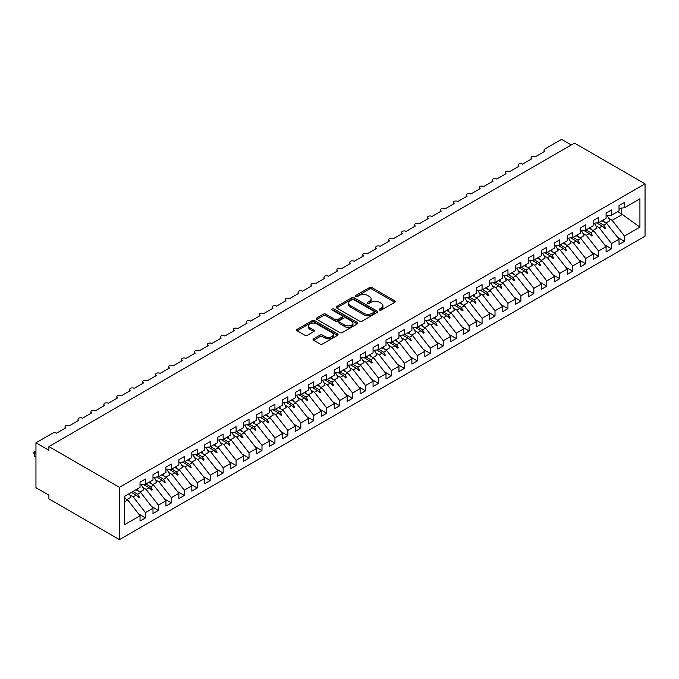 <?xml version="1.0" encoding="UTF-8"?>
<svg xmlns="http://www.w3.org/2000/svg" width="679" height="679" viewBox="0 0 679 679"><rect width="100%" height="100%" fill="white"/><g stroke="black" fill="none" stroke-linecap="round" stroke-linejoin="round"><path stroke-width="1.02" d="M379.502 310.074A1.256 0.73 0 0 0 381.284 310.074L394.788 302.282A1.799 1.035 0 0 0 395.314 301.544A1.799 1.035 0 0 0 394.788 300.814L371.914 287.607A1.799 1.035 0 0 0 369.376 287.607L355.872 295.399A1.256 0.73 0 0 0 355.499 295.917A1.256 0.73 0 0 0 355.872 296.426A1.256 0.73 0 0 0 357.646 296.426L359.395 295.416A5.755 3.319 0 0 1 367.526 295.416L369.435 296.519A5.755 3.319 0 0 1 371.116 298.87A5.755 3.319 0 0 1 369.435 301.213L367.687 302.223A1.256 0.73 0 0 0 367.322 302.741A1.256 0.73 0 0 0 367.687 303.25A1.256 0.73 0 0 0 369.469 303.25L371.218 302.24A5.755 3.319 0 0 1 379.349 302.24L381.25 303.343A5.755 3.319 0 0 1 382.939 305.686A5.755 3.319 0 0 1 381.25 308.037L379.502 309.047A1.256 0.73 0 0 0 379.137 309.556A1.256 0.73 0 0 0 379.502 310.074L379.502 309.047M313.588 338.813A1.799 1.035 0 0 0 313.061 339.551A1.799 1.035 0 0 0 313.588 340.281L320.004 343.981A1.799 1.035 0 0 0 322.55 343.981L337.539 335.333A1.799 1.035 0 0 0 338.066 334.594A1.799 1.035 0 0 0 337.539 333.864L314.666 320.658A1.799 1.035 0 0 0 312.128 320.658L297.13 329.315A1.799 1.035 0 0 0 296.604 330.045A1.799 1.035 0 0 0 297.13 330.783L304.879 335.256A1.799 1.035 0 0 0 307.426 335.256L313.842 331.547A1.799 1.035 0 0 0 314.369 330.817A1.799 1.035 0 0 0 313.842 330.087L309.997 327.864A4.804 2.775 0 0 1 308.589 325.903A4.804 2.775 0 0 1 311.559 323.34A4.804 2.775 0 0 1 316.796 323.942L331.853 332.634A4.804 2.775 0 0 1 333.262 334.594A4.804 2.775 0 0 1 330.291 337.157A4.804 2.775 0 0 1 325.054 336.555L322.55 335.112A1.799 1.035 0 0 0 320.004 335.112L313.588 338.813L313.588 340.281M645.05 183.848L119.453 487.301L119.453 539.618L645.05 236.173L645.05 183.848L574.493 143.116L48.905 446.57L48.905 450.304L35.953 442.827L52.656 433.185A2.75 1.587 180 0 1 56.544 433.185L65.863 427.804A2.75 1.587 0 0 1 65.057 426.684A2.75 1.587 0 0 1 65.736 425.64A2.75 1.587 180 0 1 69.487 425.716L78.806 420.335A2.75 1.587 0 0 1 78 419.215A2.75 1.587 0 0 1 78.679 418.171A2.75 1.587 180 0 1 82.431 418.239L91.75 412.857A2.75 1.587 0 0 1 90.944 411.737A2.75 1.587 0 0 1 91.623 410.693A2.75 1.587 180 0 1 95.374 410.77L104.693 405.38A2.75 1.587 0 0 1 103.895 404.26A2.75 1.587 0 0 1 104.574 403.216A2.75 1.587 180 0 1 108.326 403.292L117.645 397.911A2.75 1.587 0 0 1 116.839 396.791A2.75 1.587 0 0 1 117.518 395.747A2.75 1.587 180 0 1 121.269 395.815L130.589 390.433A2.75 1.587 0 0 1 129.782 389.313A2.75 1.587 0 0 1 130.461 388.269A2.75 1.587 180 0 1 134.213 388.346L143.532 382.964A2.75 1.587 0 0 1 142.734 381.844A2.75 1.587 0 0 1 143.413 380.8A2.75 1.587 180 0 1 147.156 380.868L156.484 375.487A2.75 1.587 0 0 1 155.678 374.367A2.75 1.587 0 0 1 156.357 373.323A2.75 1.587 180 0 1 160.108 373.391L169.427 368.01A2.75 1.587 0 0 1 168.621 366.889A2.75 1.587 0 0 1 169.3 365.845A2.75 1.587 180 0 1 173.052 365.922L182.371 360.541A2.75 1.587 0 0 1 181.565 359.42A2.75 1.587 0 0 1 182.244 358.376A2.75 1.587 180 0 1 185.995 358.444L195.314 353.063A2.75 1.587 0 0 1 194.517 351.943A2.75 1.587 0 0 1 195.196 350.899A2.75 1.587 180 0 1 198.939 350.975L208.266 345.594A2.75 1.587 0 0 1 207.46 344.474A2.75 1.587 0 0 1 208.139 343.43A2.75 1.587 180 0 1 211.89 343.498L221.21 338.117A2.75 1.587 0 0 1 220.403 336.996A2.75 1.587 0 0 1 221.082 335.952A2.75 1.587 180 0 1 224.834 336.02L234.153 330.639A2.75 1.587 0 0 1 233.347 329.519A2.75 1.587 0 0 1 234.026 328.475A2.75 1.587 180 0 1 237.777 328.551L247.097 323.17A2.75 1.587 0 0 1 246.299 322.05A2.75 1.587 0 0 1 246.978 321.006A2.75 1.587 180 0 1 250.721 321.074L260.049 315.693A2.75 1.587 0 0 1 259.242 314.572A2.75 1.587 0 0 1 259.921 313.528A2.75 1.587 180 0 1 263.673 313.605L272.992 308.224A2.75 1.587 0 0 1 272.186 307.103A2.75 1.587 0 0 1 272.865 306.059A2.75 1.587 180 0 1 276.616 306.127L285.935 300.746A2.75 1.587 0 0 1 285.129 299.626A2.75 1.587 0 0 1 285.808 298.582A2.75 1.587 180 0 1 289.56 298.65L298.879 293.269A2.75 1.587 0 0 1 298.081 292.148A2.75 1.587 0 0 1 298.76 291.104A2.75 1.587 180 0 1 302.511 291.181L311.831 285.8A2.75 1.587 0 0 1 311.024 284.679A2.75 1.587 0 0 1 311.703 283.635A2.75 1.587 180 0 1 315.455 283.703L324.774 278.322A2.75 1.587 0 0 1 323.968 277.202A2.75 1.587 0 0 1 324.647 276.158A2.75 1.587 180 0 1 328.398 276.234L337.718 270.853A2.75 1.587 0 0 1 336.911 269.733A2.75 1.587 0 0 1 337.59 268.689A2.75 1.587 180 0 1 341.342 268.757L350.661 263.376A2.75 1.587 0 0 1 349.863 262.255A2.75 1.587 0 0 1 350.542 261.211A2.75 1.587 180 0 1 354.294 261.279L363.613 255.898A2.75 1.587 0 0 1 362.807 254.778A2.75 1.587 0 0 1 363.486 253.734A2.75 1.587 180 0 1 367.237 253.81L376.556 248.429A2.75 1.587 0 0 1 375.75 247.309A2.75 1.587 0 0 1 376.429 246.265A2.75 1.587 180 0 1 380.181 246.333L389.5 240.952A2.75 1.587 0 0 1 388.702 239.831A2.75 1.587 0 0 1 389.381 238.787A2.75 1.587 180 0 1 393.124 238.864L402.452 233.483A2.75 1.587 0 0 1 401.645 232.362A2.75 1.587 0 0 1 402.324 231.318A2.75 1.587 180 0 1 406.076 231.386L415.395 226.005A2.75 1.587 0 0 1 414.589 224.885A2.75 1.587 0 0 1 415.268 223.841A2.75 1.587 180 0 1 419.019 223.909L428.339 218.528A2.75 1.587 0 0 1 427.532 217.407A2.75 1.587 0 0 1 428.211 216.363A2.75 1.587 180 0 1 431.963 216.44L441.282 211.059A2.75 1.587 0 0 1 440.484 209.938A2.75 1.587 0 0 1 441.163 208.894A2.75 1.587 180 0 1 444.906 208.962L454.234 203.581A2.75 1.587 0 0 1 453.428 202.461A2.75 1.587 0 0 1 454.107 201.417A2.75 1.587 180 0 1 457.858 201.493L467.177 196.112A2.75 1.587 0 0 1 466.371 194.983A2.75 1.587 0 0 1 467.05 193.948A2.75 1.587 180 0 1 470.802 194.016L480.121 188.635A2.75 1.587 0 0 1 479.315 187.514A2.75 1.587 0 0 1 479.994 186.47A2.75 1.587 180 0 1 483.745 186.538L493.064 181.157A2.75 1.587 0 0 1 492.267 180.037A2.75 1.587 0 0 1 492.946 178.993A2.75 1.587 180 0 1 496.689 179.069L506.016 173.688A2.75 1.587 0 0 1 505.21 172.568A2.75 1.587 0 0 1 505.889 171.524A2.75 1.587 180 0 1 509.64 171.592L518.96 166.211A2.75 1.587 0 0 1 518.153 165.09A2.75 1.587 0 0 1 518.832 164.046A2.75 1.587 180 0 1 522.584 164.123L531.903 158.742A2.75 1.587 0 0 1 531.097 157.613A2.75 1.587 0 0 1 531.776 156.569A2.75 1.587 180 0 1 535.527 156.645L544.847 151.264A2.75 1.587 0 0 1 544.049 150.144A2.75 1.587 0 0 1 544.847 149.024L561.55 139.382L571.26 144.983M119.453 487.301L48.905 446.57M359.522 321.167A1.799 1.035 0 0 0 362.068 321.167L377.057 312.51A1.799 1.035 0 0 0 377.583 311.78A1.799 1.035 0 0 0 377.057 311.041L354.183 297.843A1.799 1.035 0 0 0 351.646 297.843L336.648 306.501A1.799 1.035 0 0 0 336.122 307.231A1.799 1.035 0 0 0 336.648 307.96L359.522 321.167M332.769 310.345A1.256 0.73 0 0 1 334.043 310.524L357.273 323.934L342.309 332.574A1.799 1.035 0 0 1 339.763 332.574L316.889 319.376L316.889 317.908A1.799 1.035 0 0 0 316.363 318.638A1.799 1.035 0 0 0 316.889 319.376M316.889 317.908L323.306 314.199A1.799 1.035 0 0 1 325.852 314.199L335.129 319.554A1.799 1.035 0 0 0 337.667 319.554L341.927 317.101A1.799 1.035 0 0 0 342.454 316.363A1.799 1.035 0 0 0 341.927 315.633L332.269 310.057A1.256 0.73 0 0 1 331.895 309.539A1.256 0.73 0 0 1 332.676 308.869A1.256 0.73 0 0 1 334.043 309.03L357.298 322.457A1.799 1.035 0 0 1 357.825 323.187A1.799 1.035 0 0 1 357.298 323.917L357.298 322.457M124.58 501.832L127.737 500.007L140.035 515.743L124.58 524.663L124.58 496.341L140.035 487.412L140.035 482.141L145.476 479.001L145.476 484.271L140.035 484.95M138.601 513.901L145.476 517.873L145.476 512.603L152.987 508.265L140.689 492.53L135.927 489.788M129.842 494.94L133.177 496.867L145.476 512.603M145.476 484.271L152.987 479.943L152.987 474.672L158.419 471.532L158.419 476.802L152.987 477.473M151.544 506.424L158.419 510.396L158.419 505.125L165.931 500.788L153.632 485.061L148.871 482.311M142.785 487.463L146.121 489.398L158.419 505.125M158.419 476.802L165.931 472.465L165.931 467.194L171.371 464.054L171.371 469.325L165.931 470.004M164.496 498.955L171.371 502.918L171.371 497.656L178.874 493.319L166.576 477.583L161.823 474.842M155.729 479.994L159.073 481.92L171.371 497.656M171.371 469.325L178.874 464.988L178.874 459.717L184.315 456.585L184.315 461.847L178.874 462.526M177.44 491.477L184.315 495.449L184.315 490.179L191.826 485.841L179.528 470.114L174.766 467.364M168.681 472.516L172.016 474.443L184.315 490.179M184.315 461.847L191.826 457.519L191.826 452.248L197.258 449.108L197.258 454.378L191.826 455.057M190.383 484.008L197.258 487.972L197.258 482.701L204.769 478.372L192.471 462.637L187.71 459.887M181.624 465.047L184.96 466.974L197.258 482.701M197.258 454.378L204.769 450.041L204.769 444.77L210.201 441.63L210.201 446.901L204.769 447.58M203.327 476.531L210.201 480.503L210.201 475.232L217.713 470.895L205.414 455.159L200.653 452.418M194.567 457.57L197.903 459.496L210.201 475.232M210.201 446.901L217.713 442.564L217.713 437.301L223.153 434.161L223.153 439.432L217.713 440.102M216.278 469.053L223.153 473.025L223.153 467.755L230.656 463.418L218.358 447.69L213.605 444.94M207.511 450.092L210.855 452.019L223.153 467.755M223.153 439.432L230.656 435.095L230.656 429.824L236.097 426.684L236.097 431.954L230.656 432.633M229.222 461.584L236.097 465.548L236.097 460.286L243.608 455.949L231.31 440.213L226.548 437.463M220.463 442.623L223.798 444.55L236.097 460.286M236.097 431.954L243.608 427.617L243.608 422.346L249.04 419.215L249.04 424.477L243.608 425.156M242.165 454.107L249.04 458.079L249.04 452.808L256.552 448.471L244.253 432.744L239.492 429.994M233.406 435.146L236.742 437.072L249.04 452.808M249.04 424.477L256.552 420.148L256.552 414.877L261.984 411.737L261.984 417.008L256.552 417.687M255.109 446.638L261.984 450.601L261.984 445.331L269.495 441.002L257.197 425.266L252.444 422.516M246.35 427.677L249.685 429.603L261.984 445.331M261.984 417.008L269.495 412.671L269.495 407.4L274.936 404.26L274.936 409.53L269.495 410.209M268.061 439.16L274.936 443.132L274.936 437.862L282.439 433.525L270.14 417.789L265.387 415.047M259.293 420.199L262.637 422.126L274.936 437.862M274.936 409.53L282.439 405.193L282.439 399.931L287.879 396.791L287.879 402.061L282.439 402.732M281.004 431.683L287.879 435.655L287.879 430.384L295.39 426.047L283.092 410.32L278.331 407.57M272.245 412.722L275.581 414.648L287.879 430.384M287.879 402.061L295.39 397.724L295.39 392.454L300.822 389.313L300.822 394.584L295.39 395.263M293.948 424.214L300.822 428.177L300.822 422.915L308.334 418.578L296.036 402.842L291.274 400.092M285.188 405.253L288.524 407.179L300.822 422.915M300.822 394.584L308.334 390.247L308.334 384.976L313.766 381.844L313.766 387.106L308.334 387.785M306.9 416.736L313.766 420.708L313.766 415.438L321.277 411.101L308.979 395.373L304.226 392.623M298.132 397.775L301.468 399.702L313.766 415.438M313.766 387.106L321.277 382.778L321.277 377.507L326.718 374.367L326.718 379.637L321.277 380.316M319.843 409.267L326.718 413.231L326.718 407.96L334.221 403.632L321.922 387.896L317.169 385.146M311.084 390.306L314.419 392.233L326.718 407.96M326.718 379.637L334.221 375.3L334.221 370.03L339.661 366.889L339.661 372.16L334.221 372.839M332.786 401.79L339.661 405.762L339.661 400.491L347.173 396.154L334.874 380.418L330.113 377.677M324.027 382.829L327.363 384.755L339.661 400.491M339.661 372.16L347.173 367.823L347.173 362.561L352.605 359.42L352.605 364.691L347.173 365.361M345.73 394.312L352.605 398.284L352.605 393.014L360.116 388.677L347.818 372.949L343.056 370.199M336.971 375.351L340.306 377.278L352.605 393.014M352.605 364.691L360.116 360.354L360.116 355.083L365.557 351.943L365.557 357.213L360.116 357.892M358.682 386.843L365.557 390.807L365.557 385.545L373.06 381.208L360.761 365.472L356.008 362.722M349.914 367.882L353.258 369.809L365.557 385.545M365.557 357.213L373.06 352.876L373.06 347.606L378.5 344.474L378.5 349.736L373.06 350.415M371.625 379.366L378.5 383.338L378.5 378.067L386.003 373.73L373.705 357.994L368.952 355.253M362.866 360.405L366.202 362.331L378.5 378.067M378.5 349.736L386.003 345.407L386.003 340.137L391.443 336.996L391.443 342.267L386.003 342.946M384.569 371.897L391.443 375.86L391.443 370.59L398.955 366.261L386.657 350.525L381.895 347.775M375.81 352.936L379.145 354.862L391.443 370.59M391.443 342.267L398.955 337.93L398.955 332.659L404.387 329.519L404.387 334.789L398.955 335.468M397.512 364.419L404.387 368.391L404.387 363.121L411.898 358.784L399.6 343.048L394.839 340.306M388.753 345.458L392.089 347.385L404.387 363.121M404.387 334.789L411.898 330.452L411.898 325.19L417.339 322.05L417.339 327.32L411.898 327.991M410.464 356.942L417.339 360.914L417.339 355.643L424.842 351.306L412.543 335.579L407.79 332.829M401.696 337.981L405.04 339.907L417.339 355.643M417.339 327.32L424.842 322.983L424.842 317.713L430.282 314.572L430.282 319.843L424.842 320.522M423.407 349.473L430.282 353.436L430.282 348.174L437.794 343.837L425.495 328.101L420.734 325.351M414.648 330.512L417.984 332.438L430.282 348.174M430.282 319.843L437.794 315.506L437.794 310.235L443.226 307.103L443.226 312.365L437.794 313.044M436.351 341.995L443.226 345.967L443.226 340.697L450.737 336.36L438.439 320.624L433.677 317.882M427.592 323.034L430.927 324.961L443.226 340.697M443.226 312.365L450.737 308.037L450.737 302.766L456.169 299.626L456.169 304.896L450.737 305.575M449.294 334.526L456.169 338.49L456.169 333.219L463.681 328.891L451.382 313.155L446.621 310.405M440.535 315.565L443.871 317.492L456.169 333.219M456.169 304.896L463.681 300.559L463.681 295.289L469.121 292.148L469.121 297.419L463.681 298.098M462.246 327.049L469.121 331.021L469.121 325.75L476.624 321.413L464.326 305.677L459.573 302.936M453.479 308.088L456.823 310.014L469.121 325.75M469.121 297.419L476.624 293.082L476.624 287.82L482.065 284.679L482.065 289.95L476.624 290.62M475.19 319.571L482.065 323.543L482.065 318.273L489.576 313.936L477.278 298.208L472.516 295.458M466.431 300.61L469.766 302.537L482.065 318.273M482.065 289.95L489.576 285.613L489.576 280.342L495.008 277.202L495.008 282.472L489.576 283.151M488.133 312.102L495.008 316.066L495.008 310.804L502.519 306.467L490.221 290.731L485.46 287.981M479.374 293.141L482.71 295.068L495.008 310.804M495.008 282.472L502.519 278.135L502.519 272.865L507.951 269.733L507.951 274.995L502.519 275.674M501.077 304.625L507.951 308.597L507.951 303.326L515.463 298.989L503.164 283.253L498.411 280.512M492.317 285.664L495.653 287.59L507.951 303.326M507.951 274.995L515.463 270.666L515.463 265.396L520.903 262.255L520.903 267.526L515.463 268.205M514.028 297.156L520.903 301.12L520.903 295.849L528.406 291.52L516.108 275.784L511.355 273.034M505.261 278.195L508.605 280.121L520.903 295.849M520.903 267.526L528.406 263.189L528.406 257.918L533.847 254.778L533.847 260.049L528.406 260.728M526.972 289.678L533.847 293.651L533.847 288.38L541.358 284.043L529.06 268.307L524.298 265.565M518.213 270.717L521.548 272.644L533.847 288.38M533.847 260.049L541.358 255.711L541.358 250.449L546.79 247.309L546.79 252.58L541.358 253.25M539.915 282.201L546.79 286.173L546.79 280.902L554.302 276.565L542.003 260.838L537.242 258.088M531.156 263.24L534.492 265.166L546.79 280.902M546.79 252.58L554.302 248.242L554.302 242.972L559.742 239.831L559.742 245.102L554.302 245.781M552.867 274.732L559.742 278.696L559.742 273.425L567.245 269.096L554.947 253.36L550.194 250.61M544.1 255.771L547.444 257.697L559.742 273.425M559.742 245.102L567.245 240.765L567.245 235.494L572.686 232.362L572.686 237.625L567.245 238.304M565.811 267.254L572.686 271.227L572.686 265.956L580.189 261.619L567.89 245.883L563.137 243.141M557.052 248.293L560.387 250.22L572.686 265.956M572.686 237.625L580.189 233.296L580.189 228.025L585.629 224.885L585.629 230.156L580.189 230.835M578.754 259.777L585.629 263.749L585.629 258.478L593.14 254.15L580.842 238.414L576.081 235.664M569.995 240.824L573.331 242.751L585.629 258.478M585.629 230.156L593.14 225.818L593.14 220.548L598.572 217.407L598.572 222.678L593.14 223.357M591.698 252.308L598.572 256.28L598.572 251.009L606.084 246.672L593.786 230.936L589.024 228.195M582.938 233.347L586.274 235.273L598.572 251.009M598.572 222.678L606.084 218.341L606.084 213.079L611.524 209.938L611.524 215.209L606.084 215.88M604.649 244.83L611.524 248.803L611.524 243.532L619.027 239.195L619.027 244.465L624.468 241.325L624.468 236.054L639.924 227.134L621.752 214.046L621.752 208.071M595.882 225.869L599.226 227.796L611.524 243.532M611.524 215.209L619.027 210.872L619.027 205.601L624.468 202.461L624.468 207.732L619.027 208.411M617.593 237.361L624.468 241.325M608.834 218.4L612.169 220.327L624.468 236.054M35.953 442.827L35.953 487.675L48.905 495.152L48.905 498.887L119.453 539.618M127.737 500.007L124.58 498.182M145.476 517.873L140.035 521.005L140.035 515.743M158.419 510.396L152.987 513.536L152.987 508.265M171.371 502.918L165.931 506.059L165.931 500.788M184.315 495.449L178.874 498.59L178.874 493.319M197.258 487.972L191.826 491.112L191.826 485.841M210.201 480.503L204.769 483.635L204.769 478.372M223.153 473.025L217.713 476.166L217.713 470.895M236.097 465.548L230.656 468.688L230.656 463.418M249.04 458.079L243.608 461.219L243.608 455.949M261.984 450.601L256.552 453.742L256.552 448.471M274.936 443.132L269.495 446.264L269.495 441.002M287.879 435.655L282.439 438.795L282.439 433.525M300.822 428.177L295.39 431.318L295.39 426.047M313.766 420.708L308.334 423.849L308.334 418.578M326.718 413.231L321.277 416.371L321.277 411.101M339.661 405.762L334.221 408.894L334.221 403.632M352.605 398.284L347.173 401.425L347.173 396.154M365.557 390.807L360.116 393.947L360.116 388.677M378.5 383.338L373.06 386.478L373.06 381.208M391.443 375.86L386.003 379.001L386.003 373.73M404.387 368.391L398.955 371.523L398.955 366.261M417.339 360.914L411.898 364.054L411.898 358.784M430.282 353.436L424.842 356.577L424.842 351.306M443.226 345.967L437.794 349.108L437.794 343.837M456.169 338.49L450.737 341.63L450.737 336.36M469.121 331.021L463.681 334.153L463.681 328.891M482.065 323.543L476.624 326.684L476.624 321.413M495.008 316.066L489.576 319.206L489.576 313.936M507.951 308.597L502.519 311.737L502.519 306.467M520.903 301.12L515.463 304.26L515.463 298.989M533.847 293.651L528.406 296.782L528.406 291.52M546.79 286.173L541.358 289.313L541.358 284.043M559.742 278.696L554.302 281.836L554.302 276.565M572.686 271.227L567.245 274.367L567.245 269.096M585.629 263.749L580.189 266.889L580.189 261.619M598.572 256.28L593.14 259.412L593.14 254.15M611.524 248.803L606.084 251.943L606.084 246.672M624.468 207.732L639.924 198.803L639.924 227.134M132.965 491.494L137.727 494.244L140.689 492.53M133.177 496.867L136.139 495.161L138.737 497.614L139.382 497.24L137.727 494.244M131.378 492.411L136.139 495.161M145.917 484.017L150.67 486.767L153.632 485.061M146.121 489.398L149.083 487.683L151.68 490.136L152.334 489.763L150.67 486.767M143.583 484.509L149.083 487.683M158.861 476.548L163.622 479.289L166.576 477.583M159.073 481.92L162.026 480.214L164.632 482.667L165.277 482.285L163.622 479.289M156.526 477.031L162.026 480.214M171.804 469.07L176.565 471.82L179.528 470.114M172.016 474.443L174.978 472.737L177.575 475.19L178.221 474.816L176.565 471.82M169.47 469.562L174.978 472.737M184.756 461.601L189.509 464.343L192.471 462.637M184.96 466.974L187.922 465.259L190.519 467.712L191.164 467.339L189.509 464.343M182.422 462.085L187.922 465.259M197.699 454.124L202.452 456.874L205.414 455.159M197.903 459.496L200.865 457.79L203.462 460.243L204.116 459.87L202.452 456.874M195.365 454.616L200.865 457.79M210.643 446.646L215.404 449.396L218.358 447.69M210.855 452.019L213.809 450.313L216.414 452.766L217.059 452.392L215.404 449.396M208.309 447.138L213.809 450.313M223.586 439.177L228.348 441.919L231.31 440.213M223.798 444.55L226.761 442.844L229.358 445.297L230.003 444.915L228.348 441.919M221.261 439.661L226.761 442.844M236.538 431.7L241.291 434.45L244.253 432.744M236.742 437.072L239.704 435.366L242.301 437.819L242.955 437.446L241.291 434.45M234.204 432.192L239.704 435.366M249.482 424.231L254.235 426.972L257.197 425.266M249.685 429.603L252.647 427.889L255.253 430.342L255.898 429.968L254.235 426.972M247.148 424.714L252.647 427.889M262.425 416.753L267.187 419.503L270.14 417.789M262.637 422.126L265.591 420.42L268.197 422.873L268.842 422.499L267.187 419.503M260.091 417.246L265.591 420.42M275.368 409.276L280.13 412.026L283.092 410.32M275.581 414.648L278.543 412.942L281.14 415.395L281.785 415.022L280.13 412.026M273.043 409.768L278.543 412.942M288.32 401.807L293.073 404.548L296.036 402.842M288.524 407.179L291.486 405.473L294.083 407.918L294.737 407.544L293.073 404.548M285.986 402.291L291.486 405.473M301.264 394.329L306.017 397.079L308.979 395.373M301.468 399.702L304.43 397.996L307.035 400.449L307.68 400.075L306.017 397.079M298.93 394.822L304.43 397.996M314.207 386.86L318.969 389.602L321.922 387.896M314.419 392.233L317.373 390.518L319.979 392.971L320.624 392.598L318.969 389.602M311.873 387.344L317.373 390.518M327.151 379.383L331.912 382.133L334.874 380.418M327.363 384.755L330.325 383.049L332.922 385.502L333.567 385.129L331.912 382.133M324.825 379.875L330.325 383.049M340.103 371.905L344.856 374.655L347.818 372.949M340.306 377.278L343.268 375.572L345.866 378.025L346.519 377.651L344.856 374.655M337.769 372.398L343.268 375.572M353.046 364.436L357.808 367.178L360.761 365.472M353.258 369.809L356.212 368.103L358.818 370.547L359.463 370.174L357.808 367.178M350.712 364.92L356.212 368.103M365.989 356.959L370.751 359.709L373.705 357.994M366.202 362.331L369.155 360.625L371.761 363.078L372.406 362.705L370.751 359.709M363.655 357.451L369.155 360.625M378.933 349.49L383.694 352.231L386.657 350.525M379.145 354.862L382.107 353.148L384.704 355.601L385.349 355.227L383.694 352.231M376.607 349.974L382.107 353.148M391.885 342.012L396.638 344.762L399.6 343.048M392.089 347.385L395.051 345.679L397.648 348.132L398.301 347.758L396.638 344.762M389.551 342.505L395.051 345.679M404.828 334.535L409.59 337.285L412.543 335.579M405.04 339.907L407.994 338.201L410.6 340.654L411.245 340.281L409.59 337.285M402.494 335.027L407.994 338.201M417.772 327.066L422.533 329.807L425.495 328.101M417.984 332.438L420.946 330.732L423.543 333.177L424.188 332.803L422.533 329.807M415.446 327.55L420.946 330.732M430.724 319.588L435.477 322.338L438.439 320.624M430.927 324.961L433.889 323.255L436.487 325.708L437.14 325.334L435.477 322.338M428.39 320.081L433.889 323.255M443.667 312.119L448.42 314.861L451.382 313.155M443.871 317.492L446.833 315.777L449.439 318.23L450.084 317.857L448.42 314.861M441.333 312.603L446.833 315.777M456.611 304.642L461.372 307.392L464.326 305.677M456.823 310.014L459.776 308.308L462.382 310.761L463.027 310.388L461.372 307.392M454.276 305.134L459.776 308.308M469.554 297.164L474.315 299.914L477.278 298.208M469.766 302.537L472.728 300.831L475.325 303.284L475.971 302.91L474.315 299.914M467.228 297.657L472.728 300.831M482.506 289.695L487.259 292.437L490.221 290.731M482.71 295.068L485.672 293.362L488.269 295.806L488.922 295.433L487.259 292.437M480.172 290.179L485.672 293.362M495.449 282.218L500.202 284.968L503.164 283.253M495.653 287.59L498.615 285.884L501.221 288.337L501.866 287.964L500.202 284.968M493.115 282.71L498.615 285.884M508.393 274.749L513.154 277.49L516.108 275.784M508.605 280.121L511.559 278.407L514.164 280.86L514.809 280.486L513.154 277.49M506.059 275.233L511.559 278.407M521.336 267.271L526.098 270.021L529.06 268.307M521.548 272.644L524.511 270.938L527.108 273.391L527.753 273.017L526.098 270.021M519.011 267.764L524.511 270.938M534.288 259.794L539.041 262.544L542.003 260.838M534.492 265.166L537.454 263.46L540.051 265.913L540.705 265.54L539.041 262.544M531.954 260.286L537.454 263.46M547.232 252.325L551.985 255.066L554.947 253.36M547.444 257.697L550.397 255.983L553.003 258.436L553.648 258.062L551.985 255.066M544.898 252.809L550.397 255.983M560.175 244.847L564.936 247.597L567.89 245.883M560.387 250.22L563.341 248.514L565.947 250.967L566.592 250.593L564.936 247.597M557.841 245.34L563.341 248.514M573.118 237.378L577.88 240.12L580.842 238.414M573.331 242.751L576.293 241.037L578.89 243.489L579.535 243.116L577.88 240.12M570.793 237.862L576.293 241.037M586.07 229.901L590.823 232.651L593.786 230.936M586.274 235.273L589.236 233.568L591.833 236.02L592.487 235.647L590.823 232.651M583.736 230.393L589.236 233.568M599.014 222.423L603.775 225.173L606.729 223.467L601.976 220.717M599.226 227.796L602.18 226.09L604.785 228.543L605.43 228.169L603.775 225.173M596.68 222.916L602.18 226.09M606.729 223.467L619.027 239.195M612.169 220.327L622.66 214.267M617.635 211.67L621.752 214.046M602.74 226.616L605.43 228.169M589.796 234.085L592.487 235.647M576.844 241.563L579.535 243.116M563.901 249.04L566.592 250.593M550.958 256.509L553.648 258.062M538.006 263.987L540.705 265.54M525.062 271.464L527.753 273.017M512.119 278.933L514.809 280.486M499.175 286.411L501.866 287.964M486.223 293.88L488.922 295.433M473.28 301.357L475.971 302.91M460.337 308.835L463.027 310.388M447.393 316.304L450.084 317.857M434.441 323.781L437.14 325.334M421.498 331.25L424.188 332.803M408.554 338.728L411.245 340.281M395.611 346.205L398.301 347.758M382.659 353.674L385.349 355.227M369.716 361.152L372.406 362.705M356.772 368.621L359.463 370.174M343.829 376.098L346.519 377.651M330.877 383.576L333.567 385.129M317.933 391.045L320.624 392.598M304.99 398.522L307.68 400.075M292.038 405.991L294.737 407.544M279.094 413.469L281.785 415.022M266.151 420.946L268.842 422.499M253.208 428.415L255.898 429.968M240.256 435.893L242.955 437.446M227.312 443.362L230.003 444.915M214.369 450.839L217.059 452.392M201.425 458.317L204.116 459.87M188.473 465.786L191.164 467.339M175.53 473.263L178.221 474.816M162.587 480.732L165.277 482.285M149.643 488.209L152.334 489.763M136.691 495.687L139.382 497.24M380.011 310.252L381.25 309.531A5.755 3.319 0 0 0 382.939 307.188L382.939 305.686M371.116 298.87L371.116 300.364A5.755 3.319 0 0 1 369.435 302.707L368.188 303.428M394.762 302.291L371.914 289.101A1.799 1.035 0 0 0 369.376 289.101L356.373 296.604M377.032 312.527L354.183 299.337A1.799 1.035 0 0 0 351.646 299.337L336.674 307.977L336.648 306.501M373.883 312.289A1.256 0.73 0 0 0 374.248 311.78A1.256 0.73 0 0 0 373.883 311.262L353.81 299.677A1.256 0.73 0 0 0 352.028 299.677L350.186 300.738A5.755 3.319 0 0 0 348.497 303.089A5.755 3.319 0 0 0 350.186 305.431L363.91 313.358A5.755 3.319 0 0 0 372.041 313.358L373.883 312.289L373.883 313.791A1.256 0.73 0 0 0 374.248 313.274L374.248 311.78M348.497 303.089L348.497 304.582A5.755 3.319 0 0 0 350.186 306.925L350.186 305.431M373.883 313.791L372.041 314.852A5.755 3.319 0 0 1 363.91 314.852L350.186 306.925M316.915 319.385L323.306 315.693L323.306 314.199M342.454 316.363L342.454 317.857A1.799 1.035 0 0 1 341.927 318.595L337.667 321.048A1.799 1.035 0 0 1 335.129 321.048L325.852 315.693A1.799 1.035 0 0 0 323.306 315.693M344.754 325.114A4.804 2.775 0 0 0 349.991 325.716A4.804 2.775 0 0 0 352.961 323.153A4.804 2.775 0 0 0 351.552 321.184L346.248 318.128A1.799 1.035 0 0 0 343.701 318.128L339.449 320.581A1.799 1.035 0 0 0 338.923 321.32A1.799 1.035 0 0 0 339.449 322.05L344.754 325.114L344.754 326.607A4.804 2.775 0 0 0 349.991 327.21A4.804 2.775 0 0 0 352.961 324.647L352.961 323.153M338.923 321.32L338.923 322.814A1.799 1.035 0 0 0 339.449 323.543L339.449 322.05M344.754 326.607L339.449 323.543M333.262 334.594L333.262 336.088A4.804 2.775 0 0 1 330.291 338.651A4.804 2.775 0 0 1 325.054 338.049L322.55 336.606A1.799 1.035 0 0 0 320.004 336.606L313.613 340.298M308.589 325.903L308.589 327.397A4.804 2.775 0 0 0 309.997 329.357L309.997 327.864M313.842 330.087L313.842 331.547L309.997 329.357M337.514 335.341L314.666 322.152A1.799 1.035 0 0 0 312.128 322.152L297.156 330.792L297.13 329.315M603.224 219.996A14.649 8.454 60 0 1 604.318 222.075M607.255 215.735A14.649 8.454 60 0 1 609.878 220.717L605.923 223.001M590.28 227.465A14.649 8.454 60 0 1 591.375 229.544M594.303 223.213A14.649 8.454 60 0 1 596.926 228.195L592.979 230.47M577.337 234.942A14.649 8.454 60 0 1 578.432 237.022M581.36 230.682A14.649 8.454 60 0 1 583.982 235.672L580.036 237.947M564.393 242.411A14.649 8.454 60 0 1 565.48 244.491M568.416 238.159A14.649 8.454 60 0 1 571.039 243.141L567.092 245.425M551.441 249.889A14.649 8.454 60 0 1 552.536 251.968M555.473 245.637A14.649 8.454 60 0 1 558.096 250.619L554.14 252.894M538.498 257.366A14.649 8.454 60 0 1 539.593 259.446M542.521 253.106A14.649 8.454 60 0 1 545.144 258.088L541.197 260.371M525.554 264.835A14.649 8.454 60 0 1 526.649 266.915M529.578 260.583A14.649 8.454 60 0 1 532.2 265.565L528.254 267.849M512.611 272.313A14.649 8.454 60 0 1 513.697 274.392M516.634 268.052A14.649 8.454 60 0 1 519.257 273.043L515.31 275.318M499.659 279.782A14.649 8.454 60 0 1 500.754 281.861M503.691 275.53A14.649 8.454 60 0 1 506.305 280.512L502.358 282.795M486.716 287.259A14.649 8.454 60 0 1 487.811 289.339M490.739 283.007A14.649 8.454 60 0 1 493.361 287.989L489.415 290.264M473.772 294.737A14.649 8.454 60 0 1 474.859 296.816M477.795 290.476A14.649 8.454 60 0 1 480.418 295.458L476.471 297.742M460.829 302.206A14.649 8.454 60 0 1 461.915 304.285M464.852 297.954A14.649 8.454 60 0 1 467.475 302.936L463.519 305.219M447.877 309.683A14.649 8.454 60 0 1 448.972 311.763M451.908 305.423A14.649 8.454 60 0 1 454.523 310.413L450.576 312.688M434.933 317.161A14.649 8.454 60 0 1 436.028 319.232M438.957 312.9A14.649 8.454 60 0 1 441.579 317.882L437.632 320.165M421.99 324.63A14.649 8.454 60 0 1 423.076 326.709M426.013 320.378A14.649 8.454 60 0 1 428.636 325.36L424.689 327.634M409.047 332.107A14.649 8.454 60 0 1 410.133 334.187M413.07 327.847A14.649 8.454 60 0 1 415.692 332.829L411.737 335.112M396.095 339.576A14.649 8.454 60 0 1 397.19 341.656M400.126 335.324A14.649 8.454 60 0 1 402.74 340.306L398.794 342.589M383.151 347.054A14.649 8.454 60 0 1 384.246 349.133M387.174 342.793A14.649 8.454 60 0 1 389.797 347.784L385.85 350.058M370.208 354.531A14.649 8.454 60 0 1 371.294 356.602M374.231 350.271A14.649 8.454 60 0 1 376.853 355.253L372.907 357.536M357.256 362A14.649 8.454 60 0 1 358.351 364.08M361.287 357.748A14.649 8.454 60 0 1 363.91 362.73L359.955 365.005M344.312 369.478A14.649 8.454 60 0 1 345.407 371.557M348.335 365.217A14.649 8.454 60 0 1 350.958 370.199L347.011 372.482M331.369 376.947A14.649 8.454 60 0 1 332.464 379.026M335.392 372.695A14.649 8.454 60 0 1 338.015 377.677L334.068 379.96M318.426 384.424A14.649 8.454 60 0 1 319.512 386.504M322.449 380.164A14.649 8.454 60 0 1 325.071 385.154L321.125 387.429M305.474 391.902A14.649 8.454 60 0 1 306.568 393.973M309.505 387.641A14.649 8.454 60 0 1 312.128 392.623L308.173 394.906M292.53 399.371A14.649 8.454 60 0 1 293.625 401.45M296.553 395.119A14.649 8.454 60 0 1 299.176 400.101L295.229 402.375M279.587 406.848A14.649 8.454 60 0 1 280.673 408.928M283.61 402.588A14.649 8.454 60 0 1 286.232 407.57L282.286 409.853M266.643 414.317A14.649 8.454 60 0 1 267.73 416.397M270.666 410.065A14.649 8.454 60 0 1 273.289 415.047L269.342 417.33M253.691 421.795A14.649 8.454 60 0 1 254.786 423.874M257.723 417.534A14.649 8.454 60 0 1 260.337 422.525L256.39 424.799M240.748 429.272A14.649 8.454 60 0 1 241.843 431.343M244.771 425.012A14.649 8.454 60 0 1 247.394 429.994L243.447 432.277M227.804 436.741A14.649 8.454 60 0 1 228.891 438.821M231.828 432.489A14.649 8.454 60 0 1 234.45 437.471L230.504 439.746M214.861 444.219A14.649 8.454 60 0 1 215.947 446.298M218.884 439.958A14.649 8.454 60 0 1 221.507 444.94L217.552 447.223M201.909 451.688A14.649 8.454 60 0 1 203.004 453.767M205.941 447.436A14.649 8.454 60 0 1 208.555 452.418L204.608 454.701M188.966 459.165A14.649 8.454 60 0 1 190.061 461.245M192.989 454.905A14.649 8.454 60 0 1 195.611 459.895L191.665 462.17M176.022 466.643A14.649 8.454 60 0 1 177.109 468.722M180.045 462.382A14.649 8.454 60 0 1 182.668 467.364L178.721 469.647M163.07 474.112A14.649 8.454 60 0 1 164.165 476.191M167.102 469.86A14.649 8.454 60 0 1 169.725 474.842L165.769 477.116M150.127 481.589A14.649 8.454 60 0 1 151.222 483.669M154.158 477.329A14.649 8.454 60 0 1 156.773 482.311L152.826 484.594M137.183 489.058A14.649 8.454 60 0 1 138.278 491.138M141.207 484.806A14.649 8.454 60 0 1 143.829 489.788L139.882 492.071M35.953 451.798L34.663 452.545L35.953 453.292M34.663 456.28L33.95 453.631L33.95 452.138L34.663 452.545L34.663 456.28L35.953 457.035M33.95 452.138L35.953 451.196M124.58 497.138A14.649 8.454 60 0 1 125.326 498.615M129.154 493.692A14.649 8.454 60 0 1 130.886 497.266L126.939 499.54M381.25 309.531L381.25 308.037M367.687 303.25L367.687 302.223M369.435 302.707L369.435 301.213M355.872 296.426L355.872 295.399M369.376 289.101L369.376 287.607M371.914 289.101L371.914 287.607M394.788 302.282L394.788 300.814M351.646 299.337L351.646 297.843M354.183 299.337L354.183 297.843M377.057 312.51L377.057 311.041M363.91 314.852L363.91 313.358M372.041 314.852L372.041 313.358M325.852 315.693L325.852 314.199M335.129 321.048L335.129 319.554M337.667 321.048L337.667 319.554M341.927 318.595L341.927 317.101M334.043 310.524L334.043 309.03M320.004 336.606L320.004 335.112M322.55 336.606L322.55 335.112M325.054 338.049L325.054 336.555M312.128 322.152L312.128 320.658M314.666 322.152L314.666 320.658M337.539 335.333L337.539 333.864M544.049 151.731L544.049 150.144M531.097 159.2L531.097 157.613M518.153 166.678L518.153 165.09M505.21 174.147L505.21 172.568M492.267 181.624L492.267 180.037M479.315 189.102L479.315 187.514M466.371 196.571L466.371 194.983M453.428 204.048L453.428 202.461M440.484 211.525L440.484 209.938M427.532 218.994L427.532 217.407M414.589 226.472L414.589 224.885M401.645 233.941L401.645 232.362M388.702 241.418L388.702 239.831M375.75 248.896L375.75 247.309M362.807 256.365L362.807 254.778M349.863 263.842L349.863 262.255M336.911 271.311L336.911 269.733M323.968 278.789L323.968 277.202M311.024 286.266L311.024 284.679M298.081 293.735L298.081 292.148M285.129 301.213L285.129 299.626M272.186 308.682L272.186 307.103M259.242 316.159L259.242 314.572M246.299 323.637L246.299 322.05M233.347 331.106L233.347 329.519M220.403 338.583L220.403 336.996M207.46 346.052L207.46 344.474M194.517 353.53L194.517 351.943M181.565 361.007L181.565 359.42M168.621 368.476L168.621 366.889M155.678 375.954L155.678 374.367M142.734 383.423L142.734 381.844M129.782 390.9L129.782 389.313M116.839 398.378L116.839 396.791M103.895 405.847L103.895 404.26M90.944 413.324L90.944 411.737M78 420.793L78 419.215M65.057 428.271L65.057 426.684"/></g></svg>
